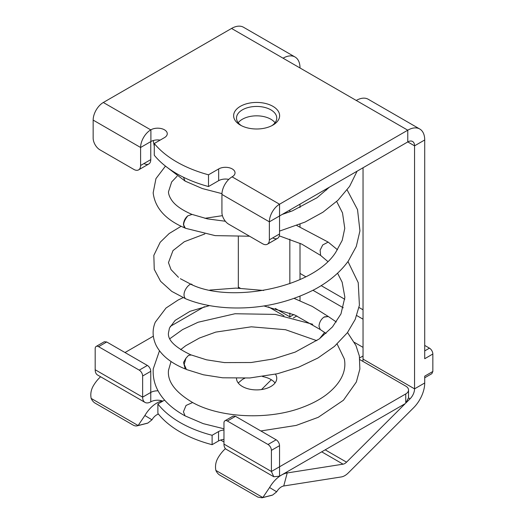 <?xml version="1.0" encoding="UTF-8"?>
<svg xmlns="http://www.w3.org/2000/svg" width="524" height="524" viewBox="0 0 524 524"><rect width="100%" height="100%" fill="white"/><g stroke="black" fill="none" stroke-linecap="round" stroke-linejoin="round"><path stroke-width="0.79" d="M312.992 290.303L343.266 307.778M356.746 315.559L363.04 319.195M300.01 300.684L300.01 296.237M363.04 347.366L354.368 342.362M419.75 129.009L368.241 99.265A23.96 13.834 120 0 0 356.261 100.457L407.77 130.194L407.77 141.932L414.55 145.842C414.523 143.714 413.862 142.253 412.565 141.46C411.229 140.733 409.63 140.891 407.77 141.932L279.541 215.967L279.541 204.229L407.77 130.194A23.96 13.834 -60 0 1 419.75 129.009A23.96 13.834 -60 0 1 424.715 139.974L424.715 358.717L432.85 354.021A4.795 2.764 -120 0 0 429.457 348.152L424.715 345.414M363.04 309.802L359.012 307.477M344.792 299.269L321.186 285.639M305.806 276.757L300.01 273.41M432.85 354.021L432.85 371.47L431.855 373.664L424.715 377.791M363.04 167.759L363.04 359.11L414.55 388.847A9.583 5.535 -60 0 1 413.325 394.041A9.583 5.535 -60 0 1 410.089 398.777L405.74 403.12L408.51 397.86L410.089 398.777M300.01 204.15L300.01 207.563M300.01 224.252L300.01 226.781M300.01 243.3L300.01 279.58M289.838 210.019L289.838 211.834M289.838 239.186L289.838 283.7M289.838 313.044L289.838 316.85A9.583 5.535 -60 0 1 289.838 317.033M164.615 400.094A9.583 5.535 180 0 1 164.32 400.271L157.888 403.984A108.311 62.533 180 0 0 212.109 435.287L218.541 431.579A9.583 5.535 180 0 1 223.964 430.014M359.903 359.647L405.74 386.109A9.583 5.535 180 0 1 408.543 390.02A9.583 5.535 180 0 1 405.74 393.937L279.541 466.792L279.541 445.662A4.795 2.764 60 0 0 276.148 439.793L235.486 416.318L233.088 416.082L224.953 420.772A4.795 2.764 60 0 1 227.351 421.014L268.013 444.49A4.795 2.764 60 0 1 271.406 450.358L279.541 445.662M363.04 355.979L359.68 357.912M293.44 317.898L296.892 315.906M283.975 315.808L268.458 306.854M125.007 352.534L153.329 336.185M170.248 326.413L204.412 306.691M139.24 370.141A4.795 2.764 60 0 1 142.633 376.009L142.633 397.14A11.502 6.642 120 0 0 145.01 402.406A11.502 6.642 120 0 0 150.761 401.836L150.761 392.45L142.633 397.14L95.185 369.754L95.185 348.617A4.795 2.764 60 0 1 96.18 346.43A4.795 2.764 60 0 1 98.578 346.665L139.24 370.141L147.375 365.444A4.795 2.764 60 0 1 150.761 371.313L150.761 392.45A9.583 5.535 180 0 1 158.071 390.832M275.473 374.195A20.128 11.62 180 0 1 276.757 378.282A20.128 11.62 180 0 1 270.862 386.496A20.128 11.62 180 0 1 249.044 389.044A20.128 11.62 180 0 1 236.501 378.433M238.328 236.809L238.328 287.106A9.583 5.535 -60 0 1 238.276 288.128M424.715 139.974L414.55 145.842L414.55 388.847L424.715 382.979L424.715 376.166L432.85 371.47M362.798 361.318A9.583 5.535 120 0 0 363.04 359.11M212.109 435.287L212.109 444.68L218.541 440.966A9.583 5.535 180 0 1 223.964 439.4M325.188 449.828L346.547 462.161L405.242 403.611L279.541 476.185L273.79 476.755L271.406 471.489L271.406 450.358M346.547 462.161A7.192 4.153 -60 0 1 343.069 464.172L287.218 472.943L283.739 485.984L341.334 476.938A14.377 8.299 -60 0 0 348.29 472.923L413.567 407.796A23.96 13.834 -60 0 0 424.715 382.979M408.543 390.02L408.51 397.86M147.375 365.444L106.706 341.969L104.309 341.733L96.18 346.43M150.761 401.836A9.583 5.535 180 0 1 162.826 401.135M157.888 403.984L157.888 413.377A108.311 62.533 180 0 0 212.109 444.68M238.217 382.979L242.396 379.455A20.128 11.62 180 0 1 244.813 378.269M262.596 376.573A20.128 11.62 180 0 1 275.041 382.979M103.32 102.488A14.377 8.299 120 0 0 93.154 120.101L93.154 138.1A9.583 5.535 -120 0 0 95.139 144.775A9.583 5.535 -120 0 0 99.933 149.838L133.817 169.403A9.583 5.535 -120 0 0 138.611 169.874A9.583 5.535 -120 0 0 140.596 165.492L140.596 147.486A14.377 8.299 -60 0 1 150.761 129.88L103.32 102.488L231.556 28.453A23.96 13.834 -60 0 1 243.536 27.268L295.045 57.005A23.96 13.834 120 0 0 283.065 58.19L356.261 100.457M249.568 236.226L215.141 235.623L185.62 228.313L184.232 226.918C182.869 224.41 184.042 220.722 187.749 215.875C185.155 218.115 183.714 220.99 183.433 224.501L185.247 228.123M300.01 67.976A23.96 13.834 120 0 0 295.045 57.005M279.541 476.185L279.541 466.792L271.406 471.489L223.964 444.097A11.502 6.642 120 0 0 226.342 449.363L273.79 476.755M223.964 444.097L223.964 422.966A4.795 2.764 60 0 1 224.953 420.772M272.631 495.029L276.685 491.813A9.583 5.535 -60 0 1 283.739 485.984M276.685 491.813L269.585 487.517A23.96 13.834 -60 0 1 287.218 472.943L286.183 472.347M220.63 440.055L223.964 441.981M162.361 400.971A23.96 13.834 120 0 0 144.873 415.512L138.126 425.527A9.583 6.819 75.7 0 1 137.347 425.802A9.583 6.819 75.7 0 1 133.155 425.102L95.198 403.192A9.583 6.819 75.7 0 1 91.15 398.404C90.298 393.989 91.038 389.784 93.364 385.775A23.96 13.834 -60 0 1 100.601 376.769M271.34 379.743L261.502 389.555M95.185 369.754A11.502 6.642 120 0 0 97.569 375.014L145.01 402.406M187.749 215.875L192.072 214.414L207.425 218.868L225.379 221.252M160.154 140.111A9.583 5.535 0 0 0 150.899 141.539L150.899 129.801A9.583 5.535 0 0 1 164.451 129.801A9.583 5.535 0 0 1 167.261 133.712A9.583 5.535 0 0 1 164.451 137.629L154.279 143.504A113.105 65.297 0 0 0 208.5 174.806L218.672 168.931A9.583 5.535 0 0 1 232.23 168.931A9.583 5.535 0 0 1 235.04 172.848A9.583 5.535 0 0 1 232.23 176.758L232.093 176.837A14.377 8.299 -60 0 0 221.927 194.443L221.927 212.443A9.583 5.535 -120 0 0 223.912 219.124A9.583 5.535 -120 0 0 228.706 224.187L262.596 243.752A9.583 5.535 -120 0 0 267.384 244.223L267.384 244.223A9.583 5.535 -120 0 0 269.369 239.835L269.369 221.835L221.927 194.443M278.702 111.979A23.004 13.283 0 0 0 250.151 102.973A23.004 13.283 0 0 0 234.556 119.452A23.004 13.283 0 0 0 240.365 125.105A23.004 13.283 0 0 0 272.899 125.105A23.004 13.283 0 0 0 278.702 111.979M269.585 487.517L262.838 497.525L262.052 497.8L257.867 497.099L219.91 475.189A9.583 6.819 75.7 0 1 215.862 470.408L262.838 497.525L271.93 495.206M225.444 448.649A23.96 13.834 120 0 0 218.076 457.773C215.744 461.782 215.01 465.993 215.862 470.408M158.471 414.104A9.583 5.535 120 0 0 151.98 419.809L147.919 423.032L138.126 425.527L91.15 398.404M147.224 423.209L147.919 423.032M228.778 179.391A9.583 5.535 0 0 0 218.672 180.669L218.672 168.931M154.279 143.504L154.279 155.242A113.105 65.297 0 0 0 208.5 186.544L218.672 180.669M275.041 122.76A20.128 11.62 0 0 0 256.629 115.83A20.128 11.62 0 0 0 238.217 122.76M232.093 176.837L279.541 204.229A14.377 8.299 120 0 0 269.369 221.835L279.541 215.967L279.541 233.966L269.369 239.835M208.5 186.544L208.5 174.806M271.812 125.695A20.128 11.62 0 0 0 276.757 118.064A20.128 11.62 0 0 0 275.945 114.789A20.128 11.62 0 0 0 253.767 106.562A20.128 11.62 0 0 0 236.501 118.064A20.128 11.62 0 0 0 237.313 121.332A20.128 11.62 0 0 0 241.446 125.695M272.604 495.042A9.583 6.819 75.7 0 1 271.845 495.304L262.052 497.8M147.892 423.045A9.583 6.819 75.7 0 1 147.139 423.307L137.347 425.802M272.762 237.883A9.583 5.535 -120 0 0 277.55 238.355A9.583 5.535 -120 0 0 279.541 233.966M277.55 238.355L267.384 244.223L277.55 238.355M93.154 120.101L140.596 147.486L150.761 141.618L150.761 159.617L140.596 165.492M143.982 163.534A9.583 5.535 -120 0 0 148.777 164.005A9.583 5.535 -120 0 0 150.761 159.617M148.777 164.005L138.611 169.874L148.777 164.005M337.567 273.207L342.146 282.187L344.877 297.285L340.973 313.902L332.471 326.904L319.286 338.91L295.182 352.108L273.764 358.888L251.14 362.516L224.423 362.588L206.515 359.811L191.293 354.977L188.516 355.37L185.935 358.226L184.193 364.383L186.439 369.512L203.456 374.798L222.693 377.797L249.797 377.974L277.438 373.743L298.615 367.206L317.898 358.023L334.404 346.436L347.353 332.753L355.193 319.444L359.412 305.256L358.239 282.685L347.975 261.535M328.253 316.476L324.323 316.896L323.446 317.505C320.773 319.732 319.286 322.64 318.985 326.242L320.282 329.557L326.039 333.447M185.791 369.125L185.208 368.948L183.544 362.418L185.935 358.226M336.303 321.985L328.319 316.516L323.956 317.131M324.592 332.399L319.581 338.694M316.791 340.672L285.528 329.714L251.33 326.812L215.731 332.111L199.461 338.026L185.745 345.709L180.616 349.659M429.457 348.152L424.715 350.89M275.349 308.479L289.838 316.85L293.767 314.583M238.328 287.106L240.175 288.174M218.541 431.579L218.541 440.966M405.74 393.937L405.74 403.12M231.556 28.453L283.065 58.19M227.351 421.014L235.486 416.318M268.013 444.49L276.148 439.793M321.71 451.839L343.069 464.172M98.578 346.665L106.706 341.969M142.633 376.009L150.761 371.313M164.988 165.728L185.09 181.088L183.452 177.243M162.492 401.011L162.394 401.384M192.315 284.997C190.959 280.838 180.322 292.589 185.391 298.608L185.83 298.85C197.954 303.835 211.951 306.802 227.816 307.745C258.81 309.35 287.866 303.18 314.976 289.248C329.026 281.637 340.122 272.264 348.277 261.116L356.287 246.47L359.942 230.868L357.532 209.659L347.124 189.904M150.899 141.539L150.899 129.801M151.98 419.809L144.873 415.512M327.71 261.424L320.609 255.404L320.112 250.19L322.725 244.95L328.175 242.101L296.787 225.536M223.964 428.783L203.233 423.641L185.07 415.866L183.433 411.792L186.033 405.458L192.629 402.524C175.193 392.162 167.163 381.387 168.525 370.199L171.034 361.514M279.541 231.091L305.014 222.078L322.928 212.22L338.019 200.201L349.606 186.367L357.093 171.191M177.099 176.215L171.662 181.946L168.473 191.85C168.538 194.28 169.573 196.998 171.571 199.998C175.009 205.218 181.848 210.045 192.092 214.46M165.401 166.18L155.949 178.625L153.165 192.819C155.032 208.146 165.741 219.923 185.306 228.15M282.141 214.467L292.418 210.844L317.072 197.705L329.393 187.186M153.257 140.543L154.279 146.471M180.38 278.702L191.876 284.755C230.979 303.389 313.444 288.036 335.819 252.168L342.224 240.333L344.766 228.379L342.506 212.888L336.67 201.478M185.09 181.088L202.336 188.555L221.953 193.638M326.59 189.963L325.804 189.256M222.425 215.665L204.91 218.312M181.14 226.276L169.18 233.514L160.193 242.265L153.84 255.345L154.246 269.343L160.593 281.303L171.761 291.383L185.83 298.85M320.609 255.404L301.732 244.099L279.305 235.866M204.825 233.94L184.324 241.728L172.992 250.59L168.459 262.616L171.021 269.591L178.455 277.32M337.469 249.752L328.175 242.101M209.489 305.61L190.022 311.308L175.154 320.38L169.455 328.057L168.433 333.133C167.752 340.279 175.37 347.582 191.293 355.056M328.397 316.562L312.35 306.461L294.187 298.418M263.69 290.466L235.99 288.102L209.855 290.073M183.092 297.665L178.114 300.023L166.01 308.027L155.287 322.181C152.13 329.766 152.425 337.522 156.165 345.44C161.313 355.338 170.994 363.178 185.208 368.948M263.913 305.951L294.685 314.957L320.282 329.557M337.129 344.019L344.301 358.907C346.462 369.191 342.781 382.186 325.915 395.037C319.47 399.799 311.747 403.86 302.748 407.227C268.681 420.49 219.752 417.851 192.629 402.524M260.847 430.957L296.204 425.416L318.232 417.32L343.456 400.218L356.34 382.009L359.87 369.034L359.353 355.979L355.96 345.526L347.53 332.524M312.723 324.271L275.257 314.4L235.014 313.745L198.046 322.253L182.555 329.596L169.848 338.714M159.486 350.792L153.244 368.896C151.973 388.854 164.903 404.869 185.07 415.866"/></g></svg>
